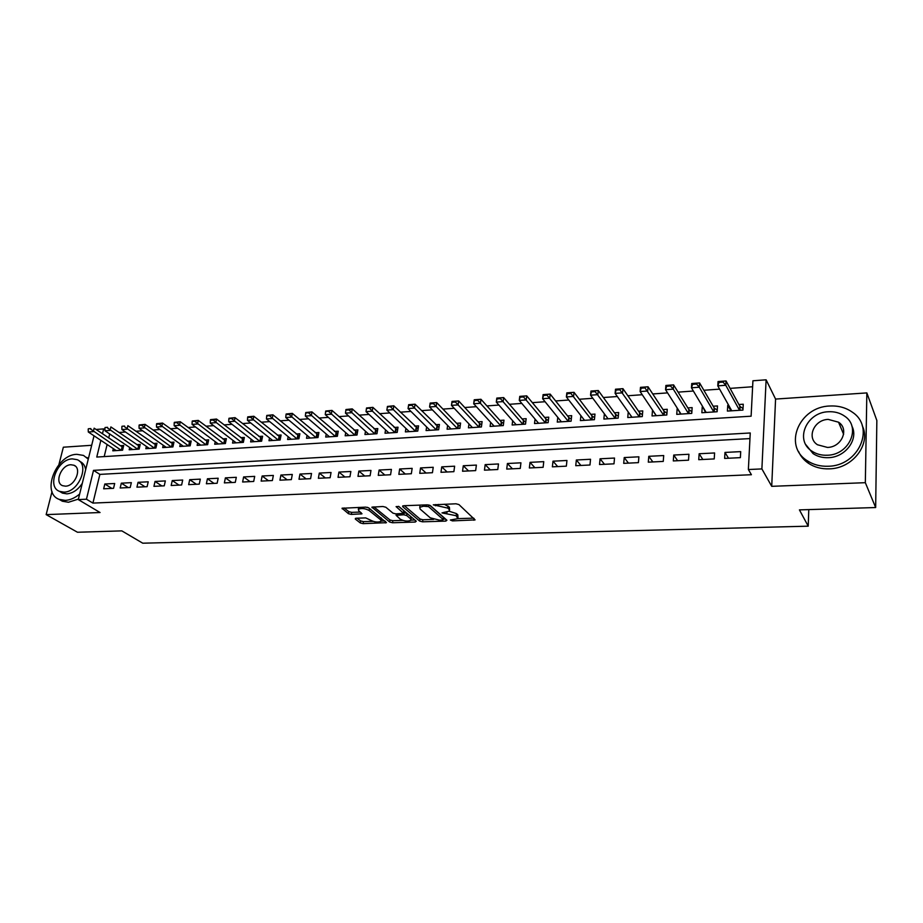 <?xml version="1.0" encoding="UTF-8"?>
<svg xmlns="http://www.w3.org/2000/svg" width="923" height="923" viewBox="0 0 923 923"><rect width="100%" height="100%" fill="white"/><g stroke="black" fill="none" stroke-linecap="round" stroke-linejoin="round"><path stroke-width="1.38" d="M457.843 518.645L450.355 520.018L452.443 520.895L475.08 519.903L458.927 504.558L455.939 503.785L433.268 504.835L447.736 508.088L449.109 509.334L449.432 511.111L441.99 512.9L456.181 515.715L457.843 518.645L473.661 518.138M356.197 518.218L355.32 519.061L360.305 522.949L363.143 523.653L386.472 522.672L368.692 507.869L365.75 507.131L342.052 508.261L348.456 513.696L351.351 514.423L361.989 513.799L358.793 510.823L358.355 509.288C361.447 507.985 365.023 508.377 369.062 510.454L380.703 519.834L381.107 521.287C378.049 522.556 374.53 522.187 370.538 520.157L365.727 517.907L356.197 518.218M749.961 438.587L99.88 474.387L92.923 503.093L86.45 499.216L78.282 499.585L94.031 435.806M875.662 507.535L865.336 482.683L866.847 392.91L876.85 420.496L875.662 507.535L799.422 509.888L808.225 526.168L142.753 543.197L121.824 530.875L77.474 532.248L46.15 514.619L100.053 512.519L78.282 499.585M866.847 392.91L775.574 399.071L771.72 486.329L865.336 482.683M771.72 486.329L761.89 468.919L748.368 469.53L750.249 432.979L93.511 470.361L86.45 499.216M92.923 503.093L751.414 474.722L748.368 469.53M419.688 521.103L422.572 521.818L445.821 521.103L446.917 520.249L430.337 505.608L427.361 504.846L403.651 505.723L402.636 506.623L419.688 521.103L420 519.026L422.872 519.753L433.637 519.407M415.258 522.049L392.529 522.753L389.668 522.037L371.934 507.165L382.895 506.496L385.849 507.246L392.979 513.153L395.898 513.892L403.582 513.35L396.094 506.612L398.863 506.508L416.273 521.207L415.258 522.049L415.488 520.537M91.689 445.29L63.352 447.205L58.91 464.604M52.023 491.601L46.15 514.619M113.321 448.624L112.791 450.816L122.597 450.182L123.717 445.474L120.232 445.705M129.716 447.517L129.185 449.755L139.142 449.12L140.238 444.378L136.731 444.609M146.353 446.386L145.822 448.682L155.906 448.036L156.991 443.259L153.449 443.502M163.209 445.232L162.679 447.597L172.913 446.928L173.974 442.129L170.409 442.371M180.308 444.067L179.777 446.49L190.15 445.821L191.199 440.986L187.611 441.229M197.649 442.89L197.118 445.371L207.629 444.69L208.667 439.821L205.056 440.063M215.232 441.679L214.701 444.228L225.374 443.536L226.389 438.644L222.743 438.887M233.069 440.456L232.538 443.075L243.36 442.371L244.353 437.444L240.695 437.687M251.171 439.21L250.629 441.909L261.613 441.194L262.594 436.233L258.901 436.475M269.528 437.952L268.985 440.721L280.131 439.994L281.088 434.998L277.373 435.241M288.161 436.66L287.618 439.51L298.925 438.783L299.86 433.752L296.121 433.995M307.059 435.344L306.517 438.287L317.997 437.548L318.908 432.483L315.147 432.725M326.246 434.018L325.704 437.052L337.356 436.302L338.245 431.191L334.449 431.445M345.721 432.656L345.179 435.794L357.005 435.033L357.87 429.887L354.051 430.141M365.485 431.272L364.943 434.514L376.953 433.741L377.795 428.56L373.942 428.814M385.549 429.853L385.018 433.222L397.202 432.426L398.021 427.211L394.133 427.464M405.924 428.41L405.393 431.895L417.761 431.099L418.557 425.849L414.646 426.103M426.611 426.945L426.08 430.556L438.644 429.749L439.417 424.453L435.471 424.718M447.62 425.434L447.09 429.207L459.862 428.376L460.589 423.046L456.62 423.311M468.965 423.899L468.434 427.822L481.402 426.98L482.106 421.615L478.114 421.88M490.644 422.33L490.113 426.426L503.289 425.572L503.97 420.161L499.931 420.426M512.669 420.715L512.138 424.995L525.522 424.13L526.168 418.673L522.106 418.95M535.04 419.065L534.521 423.553L548.124 422.665L548.735 417.173L544.639 417.45M557.78 417.369L557.261 422.076L571.083 421.188L571.672 415.65L567.541 415.927M580.89 415.627L580.382 420.588L594.424 419.677L594.977 414.092L590.812 414.369M604.369 413.827L603.873 419.065L618.156 418.142L618.664 412.512L614.476 412.8M628.251 411.97L627.755 417.519L642.281 416.585L642.754 410.908L638.531 411.197M652.665 410.25L656.138 415.685M652.503 410.262L652.042 415.95L666.81 414.992L667.248 409.281L662.991 409.57M677.551 408.601L680.643 414.104M677.159 408.624L676.744 414.358L691.754 413.389L692.158 407.62L687.866 407.908M702.865 406.916L705.553 412.489M702.241 406.951L701.861 412.731L717.136 411.739L717.494 405.935L713.156 406.224M724.636 458.419L740.384 457.646L740.707 451.624L724.982 452.432L724.636 458.419M698.746 459.689L714.229 458.927L714.598 452.962L699.138 453.747L698.746 459.689M673.305 460.935L688.523 460.185L688.927 454.266L673.744 455.039L673.305 460.935M648.304 462.158L663.256 461.419L663.706 455.547L648.777 456.308L648.304 462.158M623.706 463.358L638.416 462.642L638.901 456.816L624.225 457.554L623.706 463.358M599.535 464.534L613.991 463.831L614.522 458.05L600.077 458.789L599.535 464.534M575.756 465.7L589.97 465.007L590.535 459.273L576.344 460L575.756 465.7M552.369 466.842L566.353 466.161L566.953 460.473L552.992 461.188L552.369 466.842M529.364 467.973L543.128 467.303L543.751 461.65L530.021 462.354L529.364 467.973M506.727 469.08L520.272 468.423L520.93 462.815L507.419 463.508L506.727 469.08M484.46 470.165L497.785 469.519L498.478 463.957L485.175 464.638L484.46 470.165M462.55 471.238L475.657 470.603L476.383 465.088L463.288 465.757L462.55 471.238M440.975 472.299L453.874 471.665L454.635 466.196L441.748 466.853L440.975 472.299M419.746 473.337L432.437 472.714L433.222 467.28L420.542 467.926L419.746 473.337M398.84 474.353L411.335 473.741L412.154 468.353L399.671 468.988L398.84 474.353M378.257 475.368L390.567 474.757L391.41 469.415L379.111 470.038L378.257 475.368M357.986 476.36L370.111 475.76L370.977 470.453L358.874 471.065L357.986 476.36M338.037 477.329L349.967 476.753L350.855 471.48L338.937 472.08L338.037 477.329M318.377 478.299L330.134 477.722L331.045 472.484L319.3 473.084L318.377 478.299M299.006 479.245L310.589 478.679L311.524 473.476L299.963 474.064L299.006 479.245M279.934 480.179L291.345 479.614L292.303 474.457L280.904 475.033L279.934 480.179M261.14 481.091L272.377 480.548L273.358 475.426L262.132 475.991L261.14 481.091M242.622 482.002L253.698 481.46L254.702 476.372L243.626 476.937L242.622 482.002M224.37 482.891L235.284 482.36L236.311 477.306L225.397 477.86L224.37 482.891M206.383 483.767L217.136 483.248L218.174 478.229L207.433 478.783L206.383 483.767M188.65 484.644L199.253 484.125L200.314 479.141L189.711 479.683L188.65 484.644M171.17 485.498L181.623 484.979L182.696 480.041L172.255 480.571L171.17 485.498M153.933 486.34L164.248 485.833L165.344 480.918L155.041 481.448L153.933 486.34M136.939 487.171L147.115 486.675L148.222 481.794L138.069 482.314L136.939 487.171M120.186 487.99L130.212 487.494L131.343 482.648L121.328 483.167L120.186 487.99M114.694 483.502L104.818 483.998L103.664 488.798L113.552 488.313L114.694 483.502M752.626 386.749L730.093 388.375M719.617 389.137L703.857 390.267M693.369 391.029L678.082 392.137M667.583 392.886L652.757 393.959M642.235 394.721L627.859 395.759M617.325 396.521L603.377 397.525M592.843 398.286L579.309 399.255M568.764 400.017L555.634 400.963M545.089 401.724L532.363 402.647M521.807 403.409L509.461 404.297M498.905 405.059L486.929 405.924M476.372 406.685L464.765 407.528M454.208 408.289L442.948 409.097M432.391 409.858L421.488 410.654M410.931 411.416L400.351 412.177M389.794 412.939L379.549 413.677M369.004 414.439L359.07 415.154M348.525 415.915L338.903 416.608M328.369 417.369L319.046 418.038M308.513 418.8L299.479 419.457M288.968 420.207L280.223 420.842M269.712 421.603L261.232 422.215M250.733 422.965L242.541 423.565M232.054 424.315L224.116 424.892M213.64 425.653L205.956 426.207M195.491 426.957L188.061 427.499M177.608 428.249L170.42 428.768M159.991 429.518L153.033 430.026M142.615 430.776L135.889 431.26M125.482 432.01L118.986 432.483M109.687 433.96L108.706 437.975M107.126 444.505L104.195 456.597M728.628 405.197L727.751 405.255L727.405 411.081L742.946 410.077L743.257 404.216L738.896 404.516M808.225 526.168L808.779 509.6M96.061 429.472L103.653 428.907L102.465 433.775M104.968 429.806L103.653 428.907M100.849 440.34L96.765 457.058L751.114 416.192L752.926 380.784L766.113 379.803L761.89 468.919M775.574 399.071L766.113 379.803M99.88 474.387L93.511 470.361M727.751 405.255L730.889 410.85M724.982 452.432L728.501 458.235M699.138 453.747L702.841 459.481M673.744 455.039L677.632 460.715M648.777 456.308L652.838 461.927M624.225 457.554L628.459 463.127M600.077 458.789L604.484 464.292M576.344 460L580.902 465.446M552.992 461.188L557.7 466.588M530.021 462.354L534.879 467.707M507.419 463.508L512.415 468.803M485.175 464.638L490.309 469.888M463.288 465.757L468.561 470.949M441.748 466.853L447.136 471.999M420.542 467.926L426.057 473.026M399.671 468.988L405.301 474.041M379.111 470.038L384.856 475.045M358.874 471.065L364.723 476.026M338.937 472.08L344.902 476.995M319.3 473.084L325.369 477.952M299.963 474.064L306.124 478.899M280.904 475.033L287.168 479.822M262.132 475.991L268.478 480.733M243.626 476.937L250.064 481.633M225.397 477.86L231.915 482.521M207.433 478.783L214.032 483.398M189.711 479.683L196.403 484.263M172.255 480.571L179.016 485.106M155.041 481.448L161.871 485.948M138.069 482.314L144.969 486.779M121.328 483.167L128.297 487.598M104.818 483.998L111.856 488.394M457.993 517.491L457.808 514.815L457.531 516.926M449.259 511.273L456.47 513.603L457.808 514.815M449.605 509.934L449.397 507.2L449.109 509.334M444.332 504.223L449.397 507.2M404.343 505.7L420 519.026M443.305 519.107L445.532 519.038M442.371 520.064L443.132 519.464L428.537 506.623L423.53 506.208L419.746 507.258L420.138 509.081L430.233 517.815L439.498 520.157L442.371 520.064M443.236 519.591L443.421 517.365L443.132 519.464M429.68 505.239L443.421 517.365M419.746 507.258L419.896 506.289M414.854 520.007L411.104 520.122M402.774 520.387L392.84 520.699L392.529 522.753M373.861 506.831L389.979 519.984L392.84 520.699M403.628 513.015L403.766 510.696L398.586 506.335M400.236 519.164C404.239 521.23 407.816 521.599 410.977 520.272L410.631 518.83L406.685 515.519L403.778 514.78L396.117 515.311L400.236 519.164M411.104 519.395L410.943 516.753L410.631 518.83M403.674 512.715L406.997 513.43L410.943 516.753M381.234 520.445L381.395 518.149M368.854 507.996L367.273 507.292M358.551 507.396L358.551 508.077M344.06 507.938L348.79 511.642L351.686 512.369L360.351 512.069M357.143 518.184L360.628 520.918L363.477 521.633L372.973 521.333M381.257 521.068L384.856 520.953M743.027 408.658L739.808 406.189L726.043 380.957L725.778 385.283L717.782 385.86L731.766 410.793M719.04 382.387L717.782 385.86L718.048 381.557L726.043 380.957L719.086 381.661L719.04 382.387L723.044 382.087L723.078 381.361M739.519 410.297L725.778 385.283L723.044 382.087M719.086 381.661L718.048 381.557M828.093 466.242C858.552 466.184 875.719 427.441 852.425 412.235C845.941 407.631 838.384 405.555 829.765 406.016C799.214 406.731 782.785 445.694 807.164 460.669C813.198 464.65 820.166 466.507 828.093 466.242M798.533 451.451C800.599 456.227 803.898 460.162 808.444 463.277C814.455 467.257 821.401 469.115 829.292 468.849C852.702 468.596 871.485 443.848 862.209 425.618M851.814 425.941C859.001 439.106 845.468 457.427 828.335 457.681C822.555 457.889 817.478 456.539 813.082 453.608L805.825 444.644M827.216 455.235C849.229 455.108 861.563 427.095 844.637 416.158C839.999 412.904 834.6 411.427 828.439 411.75C806.379 412.223 794.426 440.34 811.928 451.162C816.324 454.093 821.424 455.454 827.216 455.235M828.231 419.4C814.017 419.665 806.275 437.767 817.478 444.759L827.435 447.424C841.626 447.297 849.529 429.23 838.557 422.203L828.231 419.4M841.165 424.672L839.18 423.703M88.262 459.135L83.52 455.431L76.84 454.324C56.28 454.462 40.935 492.974 59.187 499.378L65.291 500.381C70.183 500.093 74.971 497.982 79.655 494.036M59.545 499.585L62.383 501.235L68.475 502.25L78.397 499.089M88.446 458.408L86.647 457.416M79.343 461.073L79.989 461.488C83.139 462.942 85.031 465.688 85.654 469.715M82.297 483.306C78.051 489.744 72.929 493.263 66.929 493.863L62.476 493.124L60.399 491.89M63.987 492.121C78.893 492.236 90.085 464.246 77.117 459.666L72.352 458.881C57.514 458.962 46.404 486.779 59.534 491.382L63.987 492.121M70.875 464.742C61.31 464.765 54.145 482.717 62.579 485.683L65.487 486.167C75.086 486.213 82.285 468.192 73.909 465.238L70.875 464.742M717.229 410.216L714.125 407.885L699.588 382.941L699.299 387.222L691.442 387.798L706.176 412.454M692.619 384.349L691.442 387.798L691.742 383.518L699.588 382.941L692.677 383.633L692.619 384.349L696.553 384.06L696.6 383.345M713.814 411.958L699.299 387.222L696.553 384.06M692.677 383.633L691.742 383.518M691.869 411.75L688.881 409.547L673.594 384.879L673.271 389.125L665.552 389.691L681.024 414.081M666.671 386.276L665.552 389.691L665.887 385.456L673.594 384.879L666.729 385.572L666.671 386.276L670.536 385.999L670.594 385.283M688.523 413.596L673.271 389.125L670.536 385.999M666.729 385.572L665.887 385.456M666.948 413.262L664.052 411.185L648.05 386.783L647.704 391.006L640.124 391.56L656.299 415.673M641.173 388.179L640.124 391.56L640.481 387.348L648.05 386.783L641.231 387.475L641.173 388.179L644.969 387.891L645.027 387.199M663.672 415.2L644.969 387.891M641.231 387.475L640.481 387.348M642.431 414.762L639.639 412.8L622.956 388.664L622.575 392.84L615.122 393.394L631.978 417.254M616.114 390.048L615.122 393.394L615.503 389.218L622.956 388.664L616.172 389.344L616.114 390.048L619.841 389.771L619.91 389.068M639.235 416.781L619.841 389.771M616.172 389.344L615.503 389.218M618.329 416.238L615.629 414.381L598.277 390.51L597.873 394.652L590.547 395.194L608.061 418.8M591.47 391.883L590.547 395.194L590.962 391.052L598.277 390.51L591.539 391.19L591.47 391.883L595.139 391.606L595.208 390.914M615.191 418.338L595.139 391.606M591.539 391.19L590.962 391.052M594.62 417.704L592.012 415.938L574.025 392.321L573.587 396.44L566.387 396.959L584.524 420.311M567.253 393.683L566.387 396.959L566.826 392.863L574.025 392.321L567.333 392.99L567.253 393.683L570.864 393.417L570.933 392.725M591.551 419.861L570.864 393.417M571.302 419.146L568.776 417.473L550.177 394.098L549.716 398.182L542.632 398.701L561.38 421.811M543.451 395.448L542.632 398.701L543.093 394.629L550.177 394.098L543.52 394.767L543.451 395.448L546.993 395.194L547.074 394.513M568.291 421.361L546.993 395.194M548.354 420.576L545.92 418.984L526.721 395.852L526.237 399.901L519.268 400.42L538.605 423.288M520.03 397.202L519.268 400.42L519.764 396.371L526.721 395.852L520.111 396.521L520.03 397.202L523.514 396.936L523.595 396.255M545.401 422.849L523.514 396.936M525.775 421.973L523.422 420.473L503.658 397.582L503.15 401.597L496.297 402.105L516.199 424.73M497.001 398.909L496.297 402.105L496.816 398.09L503.658 397.582L497.093 398.24L497.001 398.909L500.428 398.655L500.52 397.986M522.88 424.303L500.428 398.655M503.566 423.369L501.281 421.926L480.964 399.278L480.433 403.259L473.695 403.755L494.14 426.161M474.353 400.594L473.695 403.755L474.237 399.774L480.964 399.278L474.445 399.936L474.353 400.594L477.722 400.34L477.814 399.682M500.716 425.734L477.722 400.34M481.702 424.73L479.499 423.369L458.65 400.94L458.096 404.897L451.462 405.382L472.426 427.568M452.062 402.255L451.462 405.382L452.016 401.436L458.65 400.94L452.155 401.597L452.062 402.255L455.385 402.013L455.477 401.343M478.91 427.141L455.385 402.013M460.173 426.08L458.05 424.788L436.683 402.59L436.106 406.512L429.587 406.985L451.059 428.941M430.141 403.882L429.587 406.985L430.164 403.074L436.683 402.59L430.233 403.236L430.141 403.882L433.406 403.639L433.498 402.993M457.427 428.537L433.406 403.639M438.979 427.418L415.073 404.205L414.473 408.093L408.058 408.566L430.014 430.303M408.566 405.497L408.058 408.566L408.658 404.678L415.073 404.205L408.67 404.839L408.566 405.497L411.785 405.255L411.877 404.609M436.291 429.899L411.785 405.255M418.119 428.722L393.798 405.785L393.186 409.662L386.864 410.124L409.293 431.652M390.602 406.189L387.441 406.432L387.337 407.078L393.798 405.785L387.441 406.432M415.477 431.249L390.498 406.835M386.864 410.124L387.337 407.078M397.582 430.026L372.869 407.355L372.234 411.197L366.016 411.646L388.895 432.968M369.65 407.758L366.535 407.989L366.431 408.624L372.869 407.355L366.535 407.989M394.975 432.575L369.546 408.393M366.016 411.646L366.431 408.624M377.345 431.306L352.263 408.889L351.605 412.708L345.479 413.158L368.796 434.26M349.032 409.293L345.963 409.524L345.86 410.158L348.929 409.927L352.263 408.889L345.963 409.524M374.796 433.879L348.929 409.927M345.479 413.158L345.86 410.158M357.42 432.564L331.968 410.412L331.299 414.196L325.265 414.635L348.998 435.541M328.738 410.816L325.715 411.035L325.6 411.67L331.968 410.412L325.715 411.035M354.905 435.16L328.623 411.439M325.265 414.635L325.6 411.67M337.795 433.81L311.986 411.9L311.305 415.662L305.363 416.1L329.499 436.81M308.744 412.304L305.778 412.523L305.663 413.158L311.986 411.9L305.778 412.523M335.314 436.429L308.628 412.927M305.363 416.1L305.663 413.158M318.447 435.033L292.314 413.377L291.61 417.104L285.761 417.531L310.29 438.044M289.061 413.769L286.015 414.612L288.945 414.392L292.314 413.377L286.142 413.989M316.024 437.675L288.945 414.392M285.761 417.531L286.015 414.612M299.398 436.244L272.943 414.819L272.216 418.523L266.459 418.95L291.356 439.267M269.678 415.223L266.678 416.054L272.943 414.819L266.793 415.442M297.01 438.91L269.562 415.835M266.459 418.95L266.678 416.054M280.627 437.444L253.848 416.25L253.11 419.93L247.445 420.346L272.7 440.479M250.583 416.642L247.618 417.473L250.468 417.265L253.848 416.25L247.745 416.861M278.273 440.121L250.468 417.265M247.445 420.346L247.618 417.473M262.12 438.621L235.053 417.658L234.304 421.303L228.708 421.719L254.321 441.667M231.777 418.05L228.858 418.869L235.053 417.658L228.985 418.257M259.801 441.309L231.65 418.661M228.708 421.719L228.858 418.869M243.88 439.786L216.524 419.042L215.763 422.665L210.248 423.069L236.196 442.844M213.248 419.434L210.363 420.242L213.121 420.046L216.524 419.042L210.49 419.642M241.607 442.486L213.121 420.046M210.248 423.069L210.363 420.242M225.904 440.94L198.272 420.403L197.487 424.003L192.065 424.395L218.336 443.998M194.995 420.796L192.146 421.603L198.272 420.403L192.272 421.003M223.666 443.651L194.857 421.396M192.065 424.395L192.146 421.603M208.194 442.071L180.285 421.742L179.489 425.318L174.147 425.711L200.729 445.128M176.997 422.146L174.193 422.942L180.285 421.742L174.32 422.342M205.979 444.794L176.87 422.734M174.147 425.711L174.193 422.942M190.715 443.19L162.563 423.069L161.756 426.622L156.483 427.014L183.365 446.259M159.264 423.472L156.495 424.257L159.137 424.061L162.563 423.069L156.633 423.669M188.546 445.924L159.137 424.061M156.483 427.014L156.495 424.257M173.489 444.298L145.084 424.372L144.265 427.903L139.073 428.284L166.244 447.367M141.796 424.776L139.05 425.549L145.084 424.372L139.188 424.961M171.355 447.032L141.657 425.365M139.073 428.284L139.05 425.549M156.506 445.382L127.87 425.665L127.028 429.172L121.905 429.541L149.353 448.451M124.57 426.057L121.998 426.253M154.395 448.128L124.42 426.645M121.905 429.541L121.859 426.83M139.754 446.455L110.887 426.934L110.045 430.418L104.991 430.787L132.704 449.536M107.587 427.326L105.06 427.511M137.677 449.213L107.437 427.903M104.991 430.787L104.91 428.099M123.232 447.528L94.146 428.18L93.292 431.641L88.308 432.01L116.286 450.597M90.835 428.572L88.343 428.768M121.19 450.274L90.696 429.149M88.308 432.01L88.204 429.333M452.605 519.741L452.443 520.895M435.61 504.546L435.437 505.769M444.205 512.23L444.044 513.43M456.47 513.603L456.181 515.715M446.997 512.057L446.824 513.338M448.024 505.954L447.736 508.088M438.402 504.443L438.229 505.666M474.064 518.507L473.834 520.237M402.74 505.896L402.636 506.623M446.051 519.487L445.821 521.103M422.872 519.753L422.572 521.818M428.78 504.973L428.537 506.623M426.634 504.869L426.461 506.092M423.715 504.985L423.53 506.208M389.979 519.984L389.668 522.037M372.211 507.004L372.084 507.754M403.766 510.696L403.443 512.796M406.997 513.43L406.685 515.519M404.101 512.703L403.778 514.78M397.421 513.834L397.248 514.999M381.014 517.838L380.703 519.834M369.396 508.435L369.062 510.454M361.147 512.692L360.916 514.088M351.686 512.369L351.351 514.423M348.79 511.642L348.456 513.696M342.364 508.088L342.237 508.85M385.606 521.553L385.376 522.972M363.477 521.633L363.143 523.653M360.628 520.918L360.305 522.949M355.436 518.345L355.32 519.061M739.808 406.189L739.577 410.297M740.108 406.512L739.9 410.274M714.125 407.885L713.871 411.958M714.437 408.208L714.206 411.935M688.881 409.547L688.593 413.585M689.193 409.87L688.939 413.562M664.052 411.185L663.741 415.2M664.375 411.508L664.099 415.177M639.639 412.8L639.304 416.781M639.974 413.112L639.662 416.746M615.629 414.381L615.26 418.327M615.976 414.692L615.641 418.304M592.012 415.938L591.62 419.861M592.358 416.25L592.012 419.838M568.776 417.473L568.372 421.361M569.133 417.784L568.753 421.338M545.92 418.984L545.481 422.838M546.278 419.284L545.885 422.815M523.422 420.473L522.972 424.292M523.791 420.773L523.376 424.268M501.281 421.926L500.808 425.734M501.662 422.226L501.224 425.699M479.499 423.369L478.991 427.141M479.879 423.657L479.418 427.118M458.05 424.788L457.52 428.526M458.431 425.076L457.958 428.503M436.925 426.184L436.383 429.899M437.317 426.472L436.821 429.864M416.135 427.557L415.569 431.237M416.527 427.834L416.019 431.214M395.655 428.907L395.079 432.564M396.059 429.183L395.529 432.541M375.488 430.233L374.888 433.868M375.892 430.51L375.349 433.845M355.62 431.549L355.009 435.16M356.036 431.826L355.47 435.125M336.053 432.841L335.43 436.417M336.468 433.118L335.891 436.394M316.774 434.11L316.127 437.675M317.189 434.387L316.601 437.64M297.771 435.368L297.114 438.898M298.198 435.633L297.598 438.875M279.058 436.602L278.388 440.109M279.484 436.867L278.861 440.075M260.609 437.825L259.917 441.309M261.036 438.079L260.401 441.275M242.426 439.025L241.722 442.486M242.853 439.279L242.218 442.452M224.497 440.202L223.781 443.64M224.935 440.467L224.277 443.605M206.821 441.367L206.094 444.782M207.26 441.632L206.602 444.748M189.4 442.521L188.661 445.913M189.85 442.775L189.169 445.878M172.22 443.651L171.47 447.02M172.67 443.905L171.978 446.986M155.283 444.771L154.522 448.116M155.733 445.024L155.029 448.082M138.577 445.878L137.804 449.201M139.027 446.121L138.312 449.166M122.09 446.963L121.305 450.262M122.551 447.205L121.824 450.239M396.336 513.869L396.117 515.311M358.666 507.396L358.355 509.288M843.622 434.306L838.557 422.203M813.082 453.608L811.928 451.162M807.164 460.669L808.444 463.277M75.328 466.127L73.909 465.238M62.476 493.124L59.534 491.382M59.187 499.378L62.383 501.235"/></g></svg>
